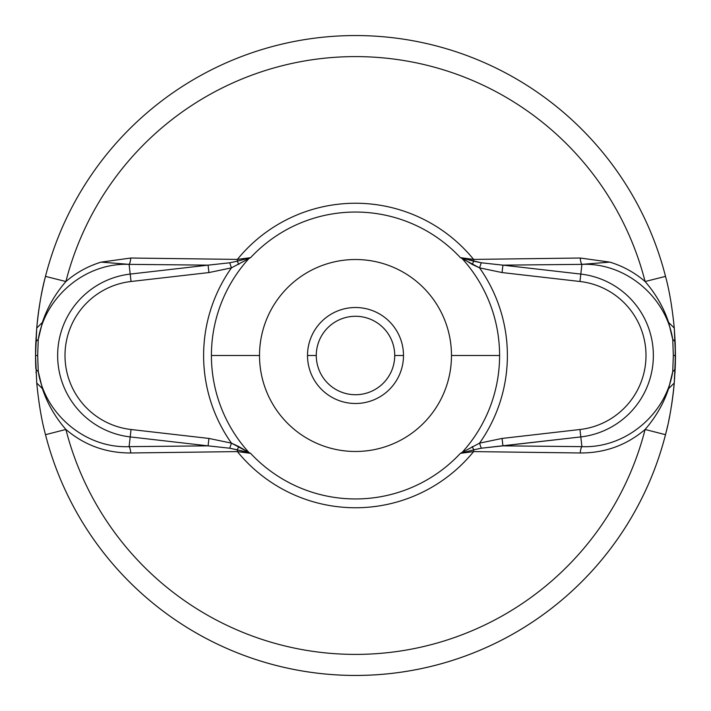 <?xml version="1.0" encoding="UTF-8"?>
<svg xmlns="http://www.w3.org/2000/svg" width="711" height="711" viewBox="0 0 711 711"><rect width="100%" height="100%" fill="white"/><g stroke="black" fill="none" stroke-linecap="round" stroke-linejoin="round"><path stroke-width="1.07" d="M35.808 368.298A319.95 319.95 0 0 1 35.55 355.5L36.741 383.033C38.767 403.555 41.682 420.761 45.504 434.679A319.95 319.95 0 0 0 667.665 425.667A319.95 319.95 0 0 1 665.496 434.679C669.318 420.734 672.242 403.519 674.259 383.033L675.45 355.5A319.95 319.95 0 0 1 675.201 368.12L675.201 342.88L674.268 328.047C672.25 307.543 669.335 290.319 665.514 276.383A319.95 319.95 0 0 0 45.486 276.383C41.665 290.328 38.75 307.543 36.732 328.038L35.55 355.5A319.95 319.95 0 0 1 35.799 342.88A31.995 9.359 2.3 0 1 38.261 339.476C44.793 297.162 85.142 262.492 129.082 264.359L130.193 274.082A81.961 81.961 0 0 0 130.193 436.918L129.082 446.641L208.083 445.85L130.193 436.918L129.082 446.641C85.16 448.508 44.802 413.864 38.261 371.524L37.674 355.5L38.261 339.476L42.367 322.447C47.308 307.57 55.156 293.936 65.901 281.529A298.896 298.896 0 0 1 645.099 281.529C634.736 272.606 622.987 266.127 609.842 262.119L580.256 258.022L473.606 259.408A152.261 152.261 0 0 0 237.394 259.408L130.646 258.031M675.032 371.782A319.95 319.95 0 0 1 674.979 372.822A319.95 319.95 0 0 0 675.032 371.782M674.677 377.781A319.95 319.95 0 0 1 674.632 378.412A319.95 319.95 0 0 0 674.677 377.781M35.799 368.12A31.995 9.359 -2.3 0 0 38.261 371.524A31.995 9.359 177.7 0 1 35.799 368.12L35.55 355.5L37.674 355.5L35.55 355.5L36.741 383.033C38.767 403.555 41.682 420.761 45.504 434.679L65.901 429.471A298.896 298.896 0 0 0 645.099 429.471L665.496 434.679C669.318 420.734 672.242 403.519 674.259 383.033A319.95 319.95 0 0 1 671.406 406.185A319.95 319.95 0 0 0 674.259 383.033L668.607 388.633C663.674 403.457 655.844 417.073 645.099 429.471A298.896 298.896 0 0 1 65.901 429.471C84.431 445.219 106.046 453.058 130.744 452.978L237.394 451.592A152.261 152.261 0 0 0 473.606 451.592L580.256 452.978C604.954 453.058 626.569 445.219 645.099 429.471C626.569 445.219 604.954 453.058 580.256 452.978L473.606 451.592A152.261 152.261 0 0 1 237.394 451.592L250.592 453.342L248.93 452.48A144.093 144.093 0 0 1 248.93 258.52L250.592 257.658A143.453 143.453 0 0 1 460.408 257.658L462.07 258.52A144.093 144.093 0 0 1 499.593 355.5L451.485 355.5L499.593 355.5A144.093 144.093 0 0 1 462.07 452.48L460.408 453.342A143.453 143.453 0 0 1 250.592 453.342A143.453 143.453 0 0 0 460.408 453.342L473.606 451.592A7.999 2.16 89.6 0 1 473.766 449.805L481.285 448.214L580.807 436.918L581.918 446.641L502.917 445.85L581.918 446.641L580.807 436.918A81.961 81.961 0 0 0 580.807 274.082L581.918 264.359C625.84 262.501 666.198 297.127 672.739 339.476L673.326 355.5L672.739 371.524C666.189 413.864 625.884 448.481 581.918 446.641A7.999 2.551 -89.1 0 0 580.256 452.978A7.999 2.551 90.9 0 1 581.918 446.641C625.884 448.481 666.189 413.864 672.739 371.524L668.607 388.633C663.674 403.457 655.844 417.073 645.099 429.471L665.496 434.679A319.95 319.95 0 0 1 45.504 434.679L65.901 429.471C55.156 417.064 47.317 403.457 42.393 388.633L38.261 371.524C44.802 413.864 85.16 448.508 129.082 446.641L208.083 445.85L229.715 448.214L237.234 449.805A7.999 2.16 -89.6 0 1 237.394 451.592L130.744 452.978A7.999 2.551 89.1 0 0 129.082 446.641A7.999 2.551 -90.9 0 1 130.744 452.978C106.046 453.058 84.431 445.219 65.901 429.471C55.156 417.064 47.317 403.457 42.393 388.633L38.261 371.524L37.674 355.5L38.261 339.476A31.995 9.359 -177.7 0 0 35.799 342.88L35.55 355.5A319.95 319.95 0 0 1 35.799 342.88L36.732 328.038L42.367 322.447L36.732 328.038C38.75 307.543 41.665 290.328 45.486 276.383A319.95 319.95 0 0 1 665.514 276.383L645.099 281.529A298.896 298.896 0 0 0 65.901 281.529L45.486 276.383A319.95 319.95 0 0 0 41.354 294.852A319.95 319.95 0 0 1 45.486 276.383L65.901 281.529C76.281 272.597 88.031 266.127 101.158 262.119C88.031 266.127 76.281 272.597 65.901 281.529C55.156 293.936 47.308 307.57 42.367 322.447L38.261 339.476C44.793 297.162 85.142 262.492 129.082 264.359L130.193 274.082L208.083 265.15L129.082 264.359A7.999 2.551 90.9 0 0 130.744 258.022L237.394 259.408A152.261 152.261 0 0 1 473.606 259.408L460.408 257.658A143.453 143.453 0 0 0 250.592 257.658L237.394 259.408A7.999 2.16 -90.4 0 1 237.234 261.195L229.715 262.786L208.083 265.15L129.082 264.359L101.158 262.119L130.708 258.031L101.158 262.119L129.082 264.359A7.999 2.551 -89.1 0 0 130.744 258.022M669.638 416.211A319.95 319.95 0 0 1 668.669 421.028A319.95 319.95 0 0 0 669.638 416.211M35.977 339.04A319.95 319.95 0 0 1 36.021 338.205A319.95 319.95 0 0 0 35.977 339.04M36.323 333.263A319.95 319.95 0 0 1 36.359 332.757A319.95 319.95 0 0 0 36.323 333.263M37.016 324.927A319.95 319.95 0 0 1 39.576 304.877A319.95 319.95 0 0 0 37.016 324.927M259.515 355.5L211.407 355.5L259.515 355.5A95.985 95.985 0 0 0 355.5 451.485A95.985 95.985 0 0 0 451.485 355.5A95.985 95.985 0 0 0 355.5 259.515A95.985 95.985 0 0 0 259.515 355.5A95.985 95.985 0 0 0 355.5 451.485A95.985 95.985 0 0 0 451.485 355.5A95.985 95.985 0 0 0 355.5 259.515A95.985 95.985 0 0 0 259.515 355.5M675.45 355.5A319.95 319.95 0 0 1 675.201 368.12A31.995 9.359 -177.7 0 1 672.739 371.524L668.607 388.633L674.259 383.033L675.201 368.12A31.995 9.359 2.3 0 1 672.739 371.524L673.326 355.5L675.45 355.5L673.326 355.5L672.739 339.476A31.995 9.359 -2.3 0 1 675.201 342.88A31.995 9.359 177.7 0 0 672.739 339.476C666.198 297.127 625.84 262.501 581.918 264.359L580.807 274.082L502.917 265.15L581.918 264.359L502.917 265.15L481.285 262.786L473.766 261.195A7.999 2.16 90.4 0 1 473.606 259.408L580.256 258.022A7.999 2.551 -90.9 0 0 581.918 264.359A7.999 2.551 89.1 0 1 580.256 258.022L609.842 262.119L581.918 264.359L609.842 262.119C622.987 266.127 634.736 272.606 645.099 281.529C655.835 293.919 663.683 307.561 668.642 322.456L672.739 339.476L668.642 322.456L674.268 328.047L668.642 322.456C663.683 307.561 655.835 293.919 645.099 281.529L665.514 276.383C669.335 290.319 672.25 307.543 674.268 328.047L675.45 355.5L675.201 342.88M36.021 372.822A319.95 319.95 0 0 1 35.977 372.093M479.552 267.86A151.887 151.887 0 0 1 479.552 443.14L502.073 438.438L579.954 429.506A74.486 74.486 0 0 0 579.954 281.494L502.073 272.562L479.552 267.851L462.07 258.52A144.093 144.093 0 0 1 462.07 452.48L479.552 443.14A151.887 151.887 0 0 0 479.552 267.86L502.073 272.562L502.917 265.15L580.807 274.082A81.961 81.961 0 0 1 580.807 436.918L502.917 445.85L502.073 438.438L479.552 443.14L460.408 453.342L473.766 449.805A7.999 2.16 -90.4 0 0 473.606 451.592L460.408 453.342L473.766 449.805L472.184 446.588L473.766 449.805L481.285 448.214L502.917 445.85L502.073 438.438L579.954 429.506L580.807 436.918L579.954 429.506A74.486 74.486 0 0 0 579.954 281.494L580.807 274.082L579.954 281.494L502.073 272.562L502.917 265.15L481.285 262.786L479.552 267.851L481.285 262.786L460.408 257.658L473.606 259.408A7.999 2.16 -89.6 0 0 473.766 261.195L472.184 264.412L479.552 267.851M231.448 267.86L208.927 272.562L131.046 281.494A74.486 74.486 0 0 0 131.046 429.506L208.927 438.438L231.448 443.149A151.887 151.887 0 0 1 231.448 267.86A151.887 151.887 0 0 0 231.448 443.149L248.93 452.48A144.093 144.093 0 0 1 248.93 258.52L231.448 267.86L250.592 257.658L237.234 261.195A7.999 2.16 89.6 0 0 237.394 259.408L250.592 257.658L237.234 261.195L238.816 264.412L237.234 261.195L229.715 262.786L208.083 265.15L208.927 272.562L231.448 267.86L229.715 262.786M237.234 449.805L250.592 453.342L237.394 451.592A7.999 2.16 90.4 0 0 237.234 449.805L238.816 446.588L231.448 443.149L208.927 438.438L208.083 445.85L130.193 436.918A81.961 81.961 0 0 1 130.193 274.082L208.083 265.15L208.927 272.562L131.046 281.494L130.193 274.082L131.046 281.494A74.486 74.486 0 0 0 131.046 429.506L130.193 436.918L131.046 429.506L208.927 438.438L208.083 445.85L229.715 448.214L231.448 443.149L229.715 448.214L248.93 452.48L238.816 446.588L237.234 449.805M479.552 443.149L481.285 448.214M472.184 264.412L473.766 261.195L462.248 258.164L472.184 264.412M462.248 258.164L460.408 257.658L462.248 258.164M248.752 452.836L250.592 453.342L248.752 452.836M36.741 383.033L42.393 388.633L36.741 383.033M394.721 355.5A39.221 39.221 0 0 0 355.5 316.279A39.221 39.221 0 0 0 316.279 355.5A39.221 39.221 0 0 0 355.5 394.721A39.221 39.221 0 0 0 394.721 355.5A39.221 39.221 0 0 0 355.5 316.279A39.221 39.221 0 0 0 316.279 355.5L307.507 355.5A47.992 47.992 0 0 1 355.5 307.507A47.992 47.992 0 0 1 403.493 355.5L394.721 355.5L403.493 355.5A47.992 47.992 0 0 1 355.5 403.493A47.992 47.992 0 0 1 307.507 355.5L316.279 355.5A39.221 39.221 0 0 0 355.5 394.721A39.221 39.221 0 0 0 394.721 355.5M355.5 307.507A47.992 47.992 0 0 0 307.507 355.5A47.992 47.992 0 0 0 355.5 403.493A47.992 47.992 0 0 0 403.493 355.5A47.992 47.992 0 0 0 355.5 307.507"/></g></svg>
